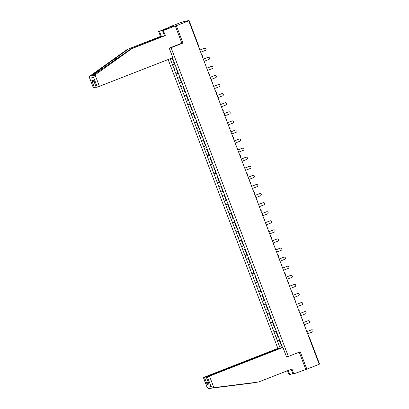 <?xml version="1.0" encoding="UTF-8"?>
<svg xmlns="http://www.w3.org/2000/svg" width="409" height="409" viewBox="0 0 409 409"><rect width="100%" height="100%" fill="white"/><g stroke="black" fill="none" stroke-linecap="round" stroke-linejoin="round"><path stroke-width="0.61" d="M168.135 59.53L277.869 348.407M181.55 43.318L182.961 43.063L176.371 25.711L169.495 27.168M169.418 26.968L181.816 22.122L189.04 20.45L199.035 46.825M291.182 369.276L293.028 374.133L306.827 369.138L300.237 351.786L288.35 356.438L286.469 356.776M288.35 356.438L171.074 47.71L169.663 47.965M282.532 347.502L278.565 336.944M280.175 348.105L279.521 346.489L281.847 345.579M279.741 340.155L277.42 340.958L279.521 346.489M277.46 340.953L276.07 337.41L278.396 336.5M276.29 331.07L273.969 331.878L276.07 337.41M274.01 331.868L272.619 328.325L274.945 327.415M272.839 321.985L270.518 322.793L272.619 328.325M270.559 322.783L269.168 319.24L271.494 318.33M269.388 312.905L267.067 313.708L269.168 319.24M267.108 313.703L265.717 310.155L268.043 309.245M265.942 303.821L263.616 304.623L265.717 310.155M263.657 304.618L262.266 301.075L264.597 300.165M262.491 294.736L260.165 295.543L262.266 301.075M260.206 295.533L258.815 291.99L261.147 291.08M259.04 285.651L256.714 286.458L258.815 291.99M256.755 286.448L255.364 282.905L257.696 281.995M255.589 276.571L253.263 277.374L255.364 282.905M253.304 277.368L251.913 273.82L254.245 272.91M252.138 267.486L249.812 268.289L251.913 273.82M249.853 268.284L248.462 264.741L250.794 263.831M248.687 258.401L246.361 259.209L248.462 264.741M246.402 259.199L245.011 255.656L247.343 254.746M245.236 249.316L242.91 250.124L245.011 255.656M242.956 250.114L241.561 246.571L243.892 245.661M241.785 240.236L239.459 241.039L241.561 246.571M239.505 241.034L238.115 237.486L240.441 236.576M238.335 231.151L236.013 231.954L238.115 237.486M236.054 231.949L234.664 228.406L236.99 227.496M234.884 222.067L232.563 222.874L234.664 228.406M232.603 222.864L231.213 219.321L233.539 218.411M231.433 212.982L229.112 213.789L231.213 219.321M229.152 213.784L227.762 210.236L230.088 209.326M227.982 203.902L225.661 204.704L227.762 210.236M225.702 204.699L224.311 201.156L226.637 200.241M224.531 194.817L222.21 195.625L224.311 201.156M222.251 195.614L220.86 192.072L223.186 191.161M221.085 185.732L218.759 186.54L220.86 192.072M218.8 186.53L217.409 182.987L219.74 182.077M217.634 176.647L215.308 177.455L217.409 182.987M215.349 177.45L213.958 173.902L216.289 172.992M214.183 167.567L211.857 168.37L213.958 173.902M211.898 168.365L210.507 164.822L212.838 163.907M210.732 158.482L208.406 159.29L210.507 164.822M208.447 159.28L207.056 155.737L209.388 154.827M207.281 149.397L204.955 150.205L207.056 155.737M204.996 150.195L203.605 146.652L205.937 145.742M203.83 140.313L201.504 141.12L203.605 146.652M201.545 141.115L200.154 137.567L202.486 136.657M200.379 131.233L198.053 132.035L200.154 137.567M198.099 132.03L196.703 128.487L199.035 127.572M196.928 122.148L194.602 122.956L196.703 128.487M194.648 122.945L193.258 119.402L195.584 118.492M193.477 113.063L191.156 113.871L193.258 119.402M191.197 113.86L189.807 110.318L192.133 109.407M190.027 103.983L187.705 104.786L189.807 110.318M187.746 104.781L186.356 101.233L188.682 100.323M186.576 94.898L184.254 95.701L186.356 101.233M184.295 95.696L182.905 92.153L185.231 91.238M183.125 85.813L180.804 86.621L182.905 92.153M180.844 86.611L179.454 83.068L181.78 82.158M179.674 76.728L177.353 77.536L179.454 83.068M177.394 77.526L176.003 73.983L178.334 73.073M176.228 67.649L173.902 68.451L176.003 73.983M173.943 68.446L172.552 64.898L174.883 63.988M172.777 58.564L170.451 59.366L172.552 64.898M170.492 59.361L170.246 58.707M172.496 57.827L278.529 336.96M278.432 336.587L276.111 337.399M274.981 327.507L272.66 328.315M271.53 318.422L269.209 319.235M268.079 309.337L265.758 310.15M264.628 300.252L262.307 301.065M261.177 291.172L258.856 291.98M257.726 282.087L255.405 282.9M254.28 273.002L251.954 273.815M250.829 263.917L248.503 264.73M247.379 254.838L245.057 255.645M243.928 245.753L241.607 246.566M240.477 236.668L238.156 237.481M237.026 227.583L234.705 228.396M233.575 218.503L231.254 219.316M230.124 209.418L227.803 210.231M226.673 200.333L224.352 201.146M223.222 191.248L220.901 192.061M219.771 182.169L217.45 182.981M216.32 173.084L213.999 173.897M212.869 163.999L210.548 164.812M209.423 154.919L207.097 155.727M205.972 145.834L203.646 146.647M202.521 136.749L200.2 137.562M199.071 127.664L196.749 128.477M195.62 118.584L193.299 119.392M192.169 109.5L189.848 110.312M188.718 100.415L186.397 101.227M185.267 91.33L182.946 92.143M181.816 82.25L179.495 83.058M178.365 73.165L176.044 73.978M174.914 64.08L172.593 64.893M188.442 20.92L176.371 25.711M188.375 20.747L189.04 20.45M306.827 369.138L319.224 364.291L188.769 20.864M319.47 363.882L319.132 364.051M182.961 43.063L171.074 47.71M281.883 345.671L279.562 346.484M200.686 52.245L205.39 50.404A1.155 1.125 79.7 0 0 204.776 48.19A1.155 1.125 79.7 0 0 204.572 48.252L199.868 50.087M204.572 48.252L204.362 48.288A1.155 1.125 -100.3 0 1 204.566 48.231L204.776 48.19M172.797 58.625L172.393 58.814L173.242 61.059L173.707 60.895M172.813 58.666L172.393 58.814M174.842 63.896L174.382 64.055L173.528 61.815L173.978 61.611M173.994 61.652L173.528 61.815M204.362 48.288L199.853 50.051M204.137 61.33L208.841 59.489A1.155 1.125 79.7 0 0 208.227 57.275A1.155 1.125 79.7 0 0 208.023 57.332L203.319 59.172M208.023 57.332L207.813 57.372A1.155 1.125 -100.3 0 1 208.017 57.316L208.227 57.275M176.248 67.71L175.844 67.899L176.693 70.143L177.158 69.98M176.264 67.751L175.844 67.899M178.293 72.976L177.833 73.139L176.979 70.9L177.429 70.691M177.445 70.737L176.979 70.9M207.813 57.372L203.304 59.136M207.588 70.409L212.291 68.574A1.155 1.125 79.7 0 0 211.678 66.36A1.155 1.125 79.7 0 0 211.473 66.416L206.77 68.257M211.473 66.416L211.264 66.457A1.155 1.125 -100.3 0 1 211.468 66.396L211.678 66.36M179.699 76.795L179.295 76.984L180.144 79.223L180.609 79.06M179.715 76.836L179.295 76.984M181.744 82.061L181.284 82.224L180.43 79.98L180.88 79.775M180.896 79.821L180.43 79.98M211.264 66.457L206.755 68.216M211.039 79.494L215.742 77.654A1.155 1.125 79.7 0 0 215.129 75.445A1.155 1.125 79.7 0 0 214.924 75.501L210.221 77.342M214.924 75.501L214.715 75.537A1.155 1.125 -100.3 0 1 214.919 75.481L215.129 75.445M183.15 85.875L182.741 86.069L183.595 88.308L184.055 88.145M183.166 85.916L182.741 86.069M185.195 91.146L184.735 91.309L183.881 89.065L184.326 88.86M184.347 88.901L183.881 89.065M214.715 75.537L210.206 77.301M214.49 88.579L219.193 86.739A1.155 1.125 79.7 0 0 218.575 84.525A1.155 1.125 79.7 0 0 218.375 84.586L213.672 86.422M218.375 84.586L218.166 84.622A1.155 1.125 -100.3 0 1 218.37 84.566L218.575 84.525M186.601 94.96L186.192 95.149L187.046 97.393L187.506 97.23M186.616 95L186.192 95.149M188.646 100.231L188.186 100.389L187.332 98.15L187.777 97.945M187.797 97.986L187.332 98.15M218.166 84.622L213.656 86.386M217.941 97.659L222.644 95.824A1.155 1.125 79.7 0 0 222.026 93.61A1.155 1.125 79.7 0 0 221.826 93.666L217.123 95.507M221.617 93.707A1.155 1.125 -100.3 0 1 221.821 93.651L217.107 95.471M190.052 104.044L189.643 104.234L190.497 106.478L190.957 106.314M190.067 104.085L189.643 104.234M192.097 109.31L191.637 109.474L190.783 107.235L191.228 107.025M191.248 107.071L190.783 107.235M164.413 29.985L164.198 29.412L159.444 31.273L161.345 36.278L127.127 49.489L89.944 76.023C89.305 76.59 89.223 77.301 89.704 78.15L93.385 87.848L89.505 77.761L89.704 78.15L93.635 77.439L94.689 75.164L131.897 48.625L131.074 48.773L164.474 35.711L162.572 30.706L168.805 28.221L164.423 29.371L164.623 29.903M127.951 49.341L113.641 59.545C103.431 66.805 92.674 74.816 92.015 75.65L92.107 75.823M159.444 31.273L170.512 26.774L175.277 25.91L181.847 43.201L169.224 48.139L172.854 57.684L97.322 87.132L96.212 87.327L93.61 80.338L96.263 87.327M161.345 36.278L160.527 36.427L158.626 31.421M127.127 49.489L160.527 36.427M131.897 48.625L165.292 35.563L163.39 30.557L162.572 30.706M163.39 30.557L175.277 25.91M165.292 35.563L164.474 35.711M89.944 76.023L92.618 75.537L131.074 48.773M96.12 87.081L93.385 87.848M166.12 28.707L166.32 29.238M94.443 87.654L91.79 80.67C92.546 81.636 93.472 81.969 94.566 81.677M213.866 387.63L211.064 386.571L207.383 376.878L209.5 376.137L213.866 387.63L258.549 382.037L291.944 368.979L293.851 373.984M258.549 382.037L211.335 388.064L255.262 382.497M280.109 348.131L278.146 348.294L204.73 377.001L203.447 377.589L206.693 376.853M280.037 347.952L206.622 376.658M292.813 373.565L289.081 374.849L287.507 370.712M288.273 370.416L289.899 374.7M203.447 377.589L207.133 387.287L208.662 388.55L254.602 382.752M287.578 356.576L286.545 356.98L282.916 347.43L281.024 347.773L207.608 376.479L206.274 377.067L207.383 376.878M282.916 347.43L209.5 376.137M305.738 369.337L299.219 352.185M210.599 388.141L208.662 388.55M208.61 381.899C207.603 382.415 207.118 383.243 207.158 384.388L204.505 377.4M206.325 377.067L208.979 384.056L206.274 377.067M211.064 386.571L207.133 387.287L207.23 387.676L203.396 377.589M221.392 106.744L226.095 104.908A1.155 1.125 79.7 0 0 225.477 102.695A1.155 1.125 79.7 0 0 225.277 102.751L220.574 104.592M225.277 102.751L225.068 102.792A1.155 1.125 -100.3 0 1 225.272 102.731L225.477 102.695M193.503 113.129L193.094 113.319L193.948 115.558L194.408 115.394M193.518 113.17L193.094 113.319M195.548 118.395L195.088 118.559L194.234 116.314L194.679 116.11M194.694 116.156L194.234 116.314M225.068 102.792L220.558 104.551M224.843 115.829L229.546 113.988A1.155 1.125 79.7 0 0 228.928 111.78A1.155 1.125 79.7 0 0 228.723 111.836L224.025 113.676M228.723 111.836L228.519 111.872A1.155 1.125 -100.3 0 1 228.718 111.815L228.928 111.78M196.954 122.209L196.545 122.403L197.399 124.643L197.859 124.479M196.969 122.25L196.545 122.403M198.999 127.48L198.534 127.644L197.685 125.399L198.13 125.195M198.145 125.236L197.685 125.399M228.519 111.872L224.009 113.636M228.294 124.914L232.992 123.073A1.155 1.125 79.7 0 0 232.378 120.859A1.155 1.125 79.7 0 0 232.174 120.921L227.476 122.756M232.174 120.921L231.969 120.957A1.155 1.125 -100.3 0 1 232.169 120.9L232.378 120.859M200.405 131.294L199.996 131.483L200.85 133.728L201.31 133.564M200.42 131.335L199.996 131.483M202.45 136.56L201.985 136.724L201.136 134.484L201.581 134.28M201.596 134.321L201.136 134.484M231.969 120.957L227.46 122.72M231.745 133.994L236.443 132.158A1.155 1.125 79.7 0 0 235.829 129.944A1.155 1.125 79.7 0 0 235.625 130.001L230.927 131.841M235.625 130.001L235.42 130.042A1.155 1.125 -100.3 0 1 235.62 129.985L235.829 129.944M203.856 140.379L203.447 140.568L204.301 142.813L204.761 142.649M203.871 140.42L203.447 140.568M205.901 145.645L205.436 145.808L204.587 143.569L205.032 143.36M205.047 143.406L204.587 143.569M235.42 130.042L230.911 131.805M235.195 143.078L239.894 141.243A1.155 1.125 79.7 0 0 239.28 139.029A1.155 1.125 79.7 0 0 239.076 139.086L234.372 140.926M239.076 139.086L238.866 139.126A1.155 1.125 -100.3 0 1 239.071 139.065L239.28 139.029M207.307 149.464L206.898 149.653L207.746 151.892L208.212 151.729M207.322 149.505L206.898 149.653M209.352 154.73L208.887 154.893L208.038 152.649L208.483 152.445M208.498 152.485L208.038 152.649M238.866 139.126L234.362 140.885M238.641 152.163L243.345 150.323A1.155 1.125 79.7 0 0 242.731 148.114A1.155 1.125 79.7 0 0 242.527 148.17L237.823 150.011M242.527 148.17L242.317 148.206A1.155 1.125 -100.3 0 1 242.522 148.15L242.731 148.114M210.753 158.544L210.349 158.738L211.197 160.977L211.663 160.814M210.773 158.585L210.349 158.738M212.803 163.815L212.337 163.978L211.489 161.734L211.934 161.529M211.949 161.57L211.489 161.734M242.317 148.206L237.813 149.97M242.092 161.248L246.796 159.408A1.155 1.125 79.7 0 0 246.182 157.194A1.155 1.125 79.7 0 0 245.978 157.255L241.274 159.091M245.978 157.255L245.768 157.291A1.155 1.125 -100.3 0 1 245.973 157.235L246.182 157.194M214.204 167.629L213.8 167.818L214.648 170.062L215.114 169.899M214.219 167.67L213.8 167.818M216.254 172.895L215.788 173.058L214.94 170.819L215.385 170.614M215.4 170.655L214.94 170.819M245.768 157.291L241.264 159.055M245.543 170.328L250.247 168.493A1.155 1.125 79.7 0 0 249.633 166.279A1.155 1.125 79.7 0 0 249.429 166.335L244.725 168.176M249.429 166.335L249.219 166.376A1.155 1.125 -100.3 0 1 249.424 166.315L249.633 166.279M217.654 176.714L217.251 176.903L218.099 179.142L218.564 178.984M217.67 176.754L217.251 176.903M219.699 181.979L219.239 182.143L218.386 179.904L218.835 179.694M218.851 179.74L218.386 179.904M249.219 166.376L244.71 168.14M248.994 179.413L253.698 177.578A1.155 1.125 79.7 0 0 253.084 175.364A1.155 1.125 79.7 0 0 252.88 175.42L248.176 177.261M252.88 175.42L252.67 175.461A1.155 1.125 -100.3 0 1 252.874 175.4L253.084 175.364M221.105 185.798L220.702 185.988L221.55 188.227L222.015 188.063M221.121 185.839L220.702 185.988M223.15 191.064L222.69 191.228L221.836 188.984L222.286 188.779M222.302 188.82L221.836 188.984M252.67 175.461L248.161 177.22M252.445 188.498L257.149 186.657A1.155 1.125 79.7 0 0 256.535 184.449A1.155 1.125 79.7 0 0 256.331 184.505L251.627 186.34M256.331 184.505L256.121 184.541A1.155 1.125 -100.3 0 1 256.325 184.485L256.535 184.449M224.556 194.878L224.147 195.067L225.001 197.312L225.461 197.148M224.572 194.919L224.147 195.067M226.601 200.149L226.141 200.313L225.287 198.068L225.737 197.864M225.753 197.905L225.287 198.068M256.121 184.541L251.612 186.305M255.896 197.583L260.599 195.742A1.155 1.125 79.7 0 0 259.986 193.529A1.155 1.125 79.7 0 0 259.781 193.59L255.078 195.425M259.781 193.59L259.572 193.626A1.155 1.125 -100.3 0 1 259.776 193.569L259.986 193.529M228.007 203.963L227.598 204.152L228.452 206.397L228.912 206.233M228.023 204.004L227.598 204.152M230.052 209.229L229.592 209.393L228.738 207.153L229.183 206.949M229.204 206.99L228.738 207.153M259.572 193.626L255.063 195.39M259.347 206.663L264.05 204.827A1.155 1.125 79.7 0 0 263.432 202.613A1.155 1.125 79.7 0 0 263.232 202.67L258.529 204.51M263.232 202.67L263.023 202.711A1.155 1.125 -100.3 0 1 263.227 202.649L263.432 202.613M231.458 213.048L231.049 213.237L231.903 215.477L232.363 215.318M231.474 213.089L231.049 213.237M233.503 218.314L233.043 218.478L232.189 216.238L232.634 216.029M232.655 216.075L232.189 216.238M263.023 202.711L258.514 204.474M262.798 215.748L267.501 213.907A1.155 1.125 79.7 0 0 266.883 211.698A1.155 1.125 79.7 0 0 266.683 211.755L261.98 213.595M266.683 211.755L266.474 211.79A1.155 1.125 -100.3 0 1 266.678 211.734L266.883 211.698M234.909 222.133L234.5 222.322L235.354 224.561L235.814 224.398M234.924 222.174L234.5 222.322M236.954 227.399L236.494 227.562L235.64 225.318L236.085 225.114M236.1 225.154L235.64 225.318M266.474 211.79L261.964 213.554M266.249 224.832L270.952 222.992A1.155 1.125 79.7 0 0 270.334 220.783A1.155 1.125 79.7 0 0 270.134 220.84L265.431 222.675M270.134 220.84L269.925 220.875A1.155 1.125 -100.3 0 1 270.129 220.819L270.334 220.783M238.36 231.213L237.951 231.402L238.805 233.646L239.265 233.483M238.375 231.254L237.951 231.402M240.405 236.484L239.945 236.642L239.091 234.403L239.536 234.199M239.551 234.239L239.091 234.403M269.925 220.875L265.415 222.639M269.7 233.917L274.403 232.077A1.155 1.125 79.7 0 0 273.785 229.863A1.155 1.125 79.7 0 0 273.58 229.924L268.882 231.76M273.58 229.924L273.376 229.96A1.155 1.125 -100.3 0 1 273.575 229.904L273.785 229.863M241.811 240.298L241.402 240.487L242.256 242.731L242.716 242.568M241.826 240.339L241.402 240.487M243.856 245.564L243.391 245.727L242.542 243.488L242.987 243.283M243.002 243.324L242.542 243.488M273.376 229.96L268.866 231.724M273.151 242.997L277.849 241.162A1.155 1.125 79.7 0 0 277.236 238.948A1.155 1.125 79.7 0 0 277.031 239.004L272.333 240.845M277.031 239.004L276.827 239.045A1.155 1.125 -100.3 0 1 277.026 238.984L277.236 238.948M245.262 249.383L244.853 249.572L245.707 251.811L246.167 251.653M245.277 249.424L244.853 249.572M247.307 254.649L246.842 254.812L245.993 252.568L246.438 252.363M246.453 252.409L245.993 252.568M276.827 239.045L272.317 240.804M276.602 252.082L281.3 250.242A1.155 1.125 79.7 0 0 280.686 248.033A1.155 1.125 79.7 0 0 280.482 248.089L275.784 249.93M280.482 248.089L280.272 248.125A1.155 1.125 -100.3 0 1 280.477 248.069L280.686 248.033M248.713 258.468L248.304 258.657L249.153 260.896L249.618 260.732M248.728 258.508L248.304 258.657M250.758 263.733L250.293 263.897L249.444 261.653L249.889 261.448M249.904 261.489L249.444 261.653M280.272 248.125L275.768 249.889M280.053 261.167L284.751 259.326A1.155 1.125 79.7 0 0 284.137 257.118A1.155 1.125 79.7 0 0 283.933 257.174L279.229 259.009M283.933 257.174L283.723 257.21A1.155 1.125 -100.3 0 1 283.928 257.154L284.137 257.118M252.164 267.547L251.755 267.737L252.604 269.981L253.069 269.817M252.179 267.588L251.755 267.737M254.209 272.818L253.744 272.977L252.895 270.738L253.34 270.533M253.355 270.574L252.895 270.738M283.723 257.21L279.219 258.974M283.498 270.252L288.202 268.411A1.155 1.125 79.7 0 0 287.588 266.198A1.155 1.125 79.7 0 0 287.384 266.259L282.68 268.094M287.384 266.259L287.174 266.295A1.155 1.125 -100.3 0 1 287.379 266.239L287.588 266.198M255.61 276.632L255.206 276.821L256.054 279.066L256.52 278.902M255.63 276.673L255.206 276.821M257.66 281.898L257.195 282.062L256.346 279.822L256.791 279.613M256.806 279.659L256.346 279.822M287.174 266.295L282.67 268.059M286.949 279.332L291.653 277.496A1.155 1.125 79.7 0 0 291.039 275.283A1.155 1.125 79.7 0 0 290.835 275.339L286.131 277.179M290.835 275.339L290.625 275.38A1.155 1.125 -100.3 0 1 290.83 275.318L291.039 275.283M259.061 285.717L258.657 285.906L259.505 288.146L259.971 287.987M259.076 285.758L258.657 285.906M261.111 290.983L260.645 291.147L259.792 288.902L260.242 288.698M260.257 288.744L259.792 288.902M290.625 275.38L286.116 277.138M290.4 288.417L295.104 286.576A1.155 1.125 79.7 0 0 294.49 284.367A1.155 1.125 79.7 0 0 294.286 284.424L289.582 286.264M294.286 284.424L294.076 284.459A1.155 1.125 -100.3 0 1 294.281 284.403L294.49 284.367M262.512 294.797L262.108 294.991L262.956 297.231L263.422 297.067M262.527 294.843L262.108 294.991M264.557 300.068L264.096 300.232L263.243 297.987L263.693 297.783M263.708 297.824L263.243 297.987M294.076 284.459L289.567 286.223M293.851 297.501L298.555 295.661A1.155 1.125 79.7 0 0 297.941 293.447A1.155 1.125 79.7 0 0 297.737 293.509L293.033 295.344M297.737 293.509L297.527 293.544A1.155 1.125 -100.3 0 1 297.732 293.488L297.941 293.447M265.962 303.882L265.559 304.071L266.407 306.315L266.873 306.152M265.978 303.923L265.559 304.071M268.007 309.153L267.547 309.311L266.694 307.072L267.143 306.868M267.159 306.908L266.694 307.072M297.527 293.544L293.018 295.308M297.302 306.586L302.006 304.746A1.155 1.125 79.7 0 0 301.392 302.532A1.155 1.125 79.7 0 0 301.188 302.594L296.484 304.429M300.978 302.629A1.155 1.125 -100.3 0 1 301.182 302.573L296.469 304.393M269.413 312.967L269.004 313.156L269.858 315.4L270.318 315.237M269.429 313.008L269.004 313.156M271.458 318.233L270.998 318.396L270.144 316.157L270.594 315.947M270.61 315.993L270.144 316.157M300.753 315.666L305.457 313.831A1.155 1.125 79.7 0 0 304.843 311.617A1.155 1.125 79.7 0 0 304.639 311.673L299.935 313.514M304.639 311.673L304.429 311.714A1.155 1.125 -100.3 0 1 304.633 311.653L304.843 311.617M272.864 322.052L272.455 322.241L273.309 324.48L273.769 324.322M272.88 322.093L272.455 322.241M274.909 327.318L274.449 327.481L273.595 325.237L274.04 325.032M274.061 325.078L273.595 325.237M304.429 311.714L299.92 313.473M304.204 324.751L308.907 322.911A1.155 1.125 79.7 0 0 308.289 320.702A1.155 1.125 79.7 0 0 308.089 320.758L303.386 322.599M308.089 320.758L307.88 320.794A1.155 1.125 -100.3 0 1 308.084 320.738L308.289 320.702M276.315 331.132L275.906 331.326L276.76 333.565L277.22 333.401M276.331 331.172L275.906 331.326M278.36 336.402L277.9 336.566L277.046 334.322L277.471 334.122M277.512 334.158L277.046 334.322M307.88 320.794L303.371 322.558M307.655 333.836L312.358 331.996A1.155 1.125 79.7 0 0 311.74 329.782A1.155 1.125 79.7 0 0 311.54 329.843L306.837 331.679M311.331 329.879A1.155 1.125 -100.3 0 1 311.535 329.823L306.822 331.643M279.766 340.216L279.357 340.406L280.211 342.65L280.671 342.486M279.782 340.257L279.357 340.406M281.811 345.487L281.351 345.646L280.497 343.407L280.922 343.207M280.957 343.243L280.497 343.407M198.697 46.999L199.06 46.825A0.936 0.936 0 0 1 198.958 47.684A0.936 0.91 -100.3 0 0 199.04 46.846M319.495 363.882L309.475 337.502A0.936 0.936 0 0 0 308.831 336.929A0.936 0.91 79.7 0 1 309.449 337.502L309.112 337.676M202.486 55.91A0.936 0.91 79.7 0 0 201.867 55.343A0.936 0.936 0 0 1 202.409 56.769M202.491 55.926A0.936 0.91 -100.3 0 1 202.404 56.754M205.937 64.995A0.936 0.91 79.7 0 0 205.313 64.423A0.936 0.936 0 0 1 205.86 65.854A0.936 0.91 -100.3 0 0 205.942 65.011M209.388 74.08A0.936 0.91 79.7 0 0 208.764 73.508M209.393 74.095A0.936 0.91 -100.3 0 1 209.301 74.924M212.833 83.16A0.936 0.91 79.7 0 0 212.215 82.592A0.936 0.936 0 0 1 212.757 84.019M212.844 83.18A0.936 0.91 -100.3 0 1 212.752 84.009M216.284 92.245A0.936 0.91 79.7 0 0 215.666 91.677A0.936 0.936 0 0 1 216.208 93.104A0.936 0.91 -100.3 0 0 216.295 92.26M219.735 101.33A0.936 0.91 79.7 0 0 219.117 100.757M219.74 101.345A0.936 0.91 -100.3 0 1 219.653 102.173M223.186 110.415A0.936 0.91 79.7 0 0 222.568 109.842A0.936 0.936 0 0 1 223.109 111.274M223.191 110.43A0.936 0.91 -100.3 0 1 223.104 111.258M226.637 119.494A0.936 0.91 79.7 0 0 226.019 118.927A0.936 0.936 0 0 1 226.56 120.353A0.936 0.91 -100.3 0 0 226.642 119.515M230.088 128.579A0.936 0.91 79.7 0 0 229.469 128.012A0.936 0.936 0 0 1 230.011 129.438M230.093 128.595A0.936 0.91 -100.3 0 1 230.006 129.423M233.539 137.664A0.936 0.91 79.7 0 0 232.92 137.092A0.936 0.936 0 0 1 233.462 138.523M233.544 137.68A0.936 0.91 -100.3 0 1 233.457 138.508M236.99 146.749A0.936 0.91 79.7 0 0 236.371 146.177A0.936 0.936 0 0 1 236.913 147.608A0.936 0.91 -100.3 0 0 236.995 146.765M240.441 155.829A0.936 0.91 79.7 0 0 239.822 155.262A0.936 0.936 0 0 1 240.364 156.688M240.446 155.849A0.936 0.91 -100.3 0 1 240.359 156.673M243.892 164.914A0.936 0.91 79.7 0 0 243.273 164.346A0.936 0.936 0 0 1 243.815 165.773M243.897 164.929A0.936 0.91 -100.3 0 1 243.81 165.757M247.343 173.999A0.936 0.91 79.7 0 0 246.719 173.426A0.936 0.936 0 0 1 247.266 174.858A0.936 0.91 -100.3 0 0 247.348 174.014M250.794 183.084A0.936 0.91 79.7 0 0 250.17 182.511A0.936 0.936 0 0 1 250.717 183.943M250.799 183.099A0.936 0.91 -100.3 0 1 250.712 183.927M254.245 192.164A0.936 0.91 79.7 0 0 253.621 191.596A0.936 0.936 0 0 1 254.168 193.022M254.25 192.184A0.936 0.91 -100.3 0 1 254.158 193.007M257.072 200.676A0.936 0.936 0 0 1 257.614 202.107A0.936 0.91 -100.3 0 0 257.701 201.264A0.936 0.91 79.7 0 0 257.072 200.681M261.141 210.333A0.936 0.91 79.7 0 0 260.523 209.761A0.936 0.936 0 0 1 261.065 211.192M261.152 210.349A0.936 0.91 -100.3 0 1 261.06 211.177M264.592 219.418A0.936 0.91 79.7 0 0 263.974 218.846A0.936 0.936 0 0 1 264.516 220.277A0.936 0.91 -100.3 0 0 264.597 219.434M267.425 227.925A0.936 0.936 0 0 1 267.967 229.357A0.936 0.91 -100.3 0 0 268.048 228.513A0.936 0.91 79.7 0 0 267.425 227.931M271.494 237.583A0.936 0.91 79.7 0 0 270.876 237.01A0.936 0.936 0 0 1 271.418 238.442M271.499 237.598A0.936 0.91 -100.3 0 1 271.412 238.427M274.321 246.09A0.936 0.936 0 0 1 274.868 247.527A0.936 0.91 -100.3 0 0 274.95 246.683A0.936 0.91 79.7 0 0 274.327 246.095M278.396 255.748A0.936 0.91 79.7 0 0 277.777 255.18M278.401 255.768A0.936 0.91 -100.3 0 1 278.314 256.596M281.847 264.833A0.936 0.91 79.7 0 0 281.228 264.265M281.852 264.848A0.936 0.91 -100.3 0 1 281.765 265.676M284.674 273.34A0.936 0.936 0 0 1 285.221 274.776A0.936 0.91 -100.3 0 0 285.303 273.933A0.936 0.91 79.7 0 0 284.679 273.345M288.749 283.002A0.936 0.91 79.7 0 0 288.13 282.43M288.754 283.018A0.936 0.91 -100.3 0 1 288.667 283.846M292.2 292.082A0.936 0.91 79.7 0 0 291.576 291.515A0.936 0.936 0 0 1 292.123 292.941M292.205 292.103A0.936 0.91 -100.3 0 1 292.118 292.931M295.564 302.011A0.936 0.91 -100.3 0 0 295.656 301.182A0.936 0.91 79.7 0 0 295.027 300.6A0.936 0.936 0 0 1 295.574 302.026M299.097 310.252A0.936 0.91 79.7 0 0 298.478 309.679M299.107 310.267A0.936 0.91 -100.3 0 1 299.015 311.096M302.548 319.337A0.936 0.91 79.7 0 0 301.929 318.764A0.936 0.936 0 0 1 302.471 320.196M302.558 319.352A0.936 0.91 -100.3 0 1 302.466 320.181M305.917 329.265A0.936 0.91 -100.3 0 0 306.009 328.437A0.936 0.91 79.7 0 0 305.38 327.849A0.936 0.936 0 0 1 305.922 329.276M92.618 75.537L94.689 75.164M91.79 80.67L93.61 80.338M97.322 87.132L93.635 77.439M95.067 74.898L99.433 86.396M118.804 57.531L113.641 59.545M213.406 387.691L211.335 388.064M208.979 384.056L207.158 384.388M237.9 384.67L237.24 384.925M209.311 74.939A0.936 0.936 0 0 0 208.764 73.502M219.659 102.189A0.936 0.936 0 0 0 219.117 100.752M278.319 256.612A0.936 0.936 0 0 0 277.772 255.175M281.77 265.692A0.936 0.936 0 0 0 281.223 264.26M288.672 283.861A0.936 0.936 0 0 0 288.125 282.425M299.02 311.111A0.936 0.936 0 0 0 298.478 309.674"/></g></svg>
